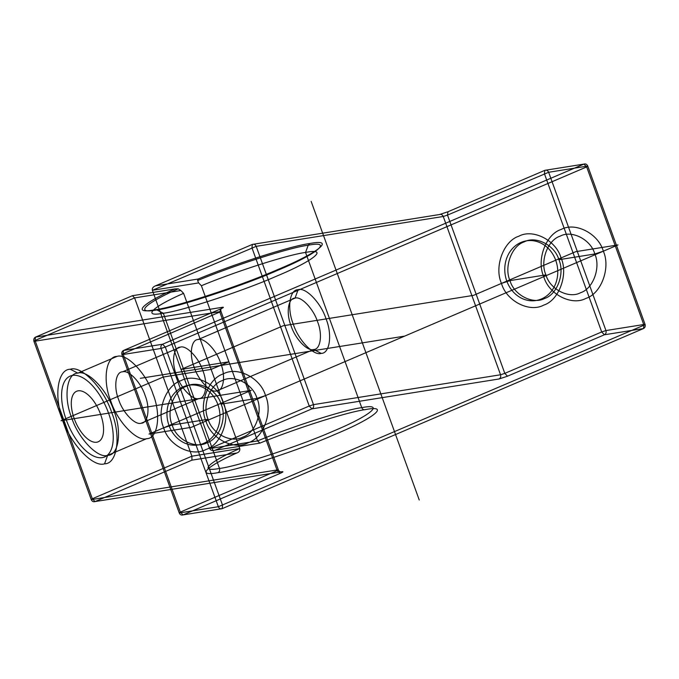 <?xml version="1.0" encoding="UTF-8"?>
<svg xmlns="http://www.w3.org/2000/svg" width="679" height="679" viewBox="0 0 679 679"><rect width="100%" height="100%" fill="white"/><g stroke="black" fill="none" stroke-linecap="round" stroke-linejoin="round"><path stroke-width="1.02" d="M191.928 460.158L95.026 501.577L92.327 498.751L91.249 499.634L33.95 341.359L221.014 311.491L123.035 353.801L180.334 512.076L277.227 470.657L279.926 473.484L183.033 514.911L222.135 508.664L222.602 505.329L165.311 347.045L586.673 166.924L587.751 166.032L548.649 172.279L605.948 330.563C606.449 332.489 605.931 333.898 604.395 334.781L507.502 376.2L504.803 373.374L500.55 374.766C501.051 376.701 500.533 378.11 498.997 378.992L311.933 408.86L215.039 450.279L259.964 443.107C294.644 428.755 348.157 411.754 365.514 409.59C390.51 404.709 374.053 418.205 335.587 434.127C301.043 449.422 236.343 470.615 217.942 472.669C196.095 476.76 205.678 466.779 236.852 452.986L191.928 460.158L191.894 456.186L239.78 448.539C208.292 462.28 197.844 472.533 219.495 468.451C219.996 470.377 219.487 471.786 217.942 472.669M154.642 309.836C173.985 307.672 241.987 285.392 278.297 269.317C318.731 252.588 336.029 238.405 309.751 243.532C291.452 245.806 234.654 263.868 198.166 279.018L155.508 285.834L252.401 244.406L439.466 214.539L447.97 211.755L544.864 170.336C546.544 169.843 547.809 170.488 548.649 172.279L447.503 215.09L504.803 373.374L601.696 331.955L605.948 330.563L645.05 324.316C645.551 326.251 645.033 327.651 643.497 328.543L222.135 508.664C220.454 509.157 219.198 508.512 218.349 506.721L179.248 512.968C180.096 514.75 181.352 515.403 183.033 514.911L180.334 512.076L179.248 512.968L121.957 354.684C121.448 352.749 121.965 351.349 123.502 350.457L123.035 353.801L121.957 354.684L161.059 348.437C160.55 346.511 161.067 345.102 162.604 344.219L123.502 350.457L220.403 309.038L219.928 312.374L277.227 470.657L278.305 469.766L91.249 499.634C92.089 501.425 93.354 502.07 95.026 501.577L282.091 471.71C280.41 472.202 279.154 471.557 278.305 469.766L221.014 311.491C220.505 309.556 221.023 308.147 222.559 307.264L35.503 337.132L132.397 295.713L175.055 288.898C141.911 303.521 131.522 314.173 154.642 309.836L156.857 309.93C133.873 314.267 144.873 303.42 178.246 288.838L180.886 290.519L134.595 297.911L132.397 295.713M155.508 285.834C153.013 286.869 151.969 288.363 152.376 290.306L198.667 282.914L201.383 285.749L257.562 440.943L209.667 448.59L309.234 406.025L311.933 408.86C313.469 407.977 313.987 406.568 313.486 404.633L500.55 374.766L443.251 216.482L256.187 246.35L313.486 404.633L309.234 406.025L251.934 247.75L252.401 244.406C254.082 243.922 255.346 244.567 256.187 246.35L152.376 290.306L209.667 448.59C210.617 450.364 212.4 450.924 215.039 450.279M223.247 402.35C230.741 418.816 221.218 444.753 205.924 449.506C191.75 457.349 168.519 445.416 163.681 427.804C156.187 411.338 165.71 385.409 180.996 380.647C195.179 372.805 218.409 384.747 223.247 402.35L221.082 404.124C217.11 389.67 198.039 379.875 186.402 386.309C173.849 390.213 166.032 411.508 172.186 425.02C176.158 439.474 195.229 449.269 206.866 442.835C219.419 438.931 227.236 417.636 221.082 404.124L257.01 398.386C263.172 411.898 255.355 433.194 242.802 437.098C231.166 443.531 212.094 433.737 208.122 419.283C201.969 405.77 209.786 384.475 222.339 380.571C233.975 374.137 253.046 383.932 257.01 398.386L265.514 395.594C260.685 377.991 237.455 366.057 223.272 373.9C207.986 378.653 198.463 404.591 205.958 421.056C210.796 438.659 234.026 450.593 248.2 442.759C263.494 437.997 273.017 412.06 265.514 395.594M70.319 369.257C57.528 369.062 53.573 397.198 63.13 420.411C70.506 443.981 93.286 467.848 104.549 463.808C117.34 464.003 121.295 435.867 111.738 412.654C104.362 389.084 81.582 365.217 70.319 369.257L77.89 373.136C87.676 369.631 107.486 390.383 113.902 410.88C122.212 431.063 118.774 455.533 107.647 455.363L104.549 463.808M216.745 390.926C223.697 391.028 225.844 375.742 220.65 363.121C216.643 350.313 204.26 337.344 198.141 339.534C191.189 339.432 189.042 354.718 194.228 367.339C198.243 380.147 210.626 393.116 216.745 390.926L313.639 349.507C320.59 349.609 322.746 334.314 317.551 321.702C313.537 308.894 301.153 295.925 295.034 298.115L198.141 339.534M163.681 427.804L172.186 425.02L208.122 419.283L205.958 421.056M117 356.416C126.795 352.91 146.605 373.662 153.021 394.159C161.33 414.343 157.884 438.812 146.766 438.642L107.647 455.363C97.861 458.868 78.051 438.116 71.635 417.627C63.325 397.436 66.763 372.975 77.89 373.136L117 356.416C105.873 356.254 102.436 380.715 110.745 400.907C117.161 421.396 136.971 442.148 146.766 438.642M603.317 251.196L594.812 253.98L558.885 259.718C554.913 245.263 535.841 235.469 524.205 241.902C511.652 245.806 503.835 267.102 509.988 280.614L545.924 274.876C539.771 261.364 547.588 240.069 560.141 236.165C571.777 229.731 590.849 239.526 594.812 253.98C600.966 267.492 593.149 288.787 580.604 292.691C568.96 299.125 549.888 289.33 545.924 274.876L543.76 276.65C548.598 294.253 571.828 306.195 586.002 298.353C601.297 293.591 610.82 267.662 603.317 251.196C598.488 233.584 575.249 221.651 561.075 229.494C545.78 234.247 536.266 260.184 543.76 276.65M180.886 290.519L183.602 293.345C152.113 307.078 141.656 317.339 163.316 313.248L156.857 309.93C175.725 307.825 242.08 286.088 277.507 270.403C316.957 254.082 333.83 240.239 308.198 245.238L305.55 252.444C329.646 247.75 313.783 260.753 276.709 276.098C243.413 290.841 181.055 311.271 163.316 313.248L219.495 468.451C237.234 466.465 299.592 446.035 332.888 431.292C369.962 415.955 385.825 402.944 361.729 407.646C344.779 409.726 291.096 426.879 257.562 440.943L259.964 443.107M180.359 347.139C186.479 344.94 198.862 357.918 202.877 370.717C208.071 383.338 205.915 398.632 198.964 398.522C192.844 400.72 180.461 387.743 176.455 374.935C171.261 362.323 173.408 347.028 180.359 347.139L122.576 371.837C115.625 371.727 113.478 387.022 118.672 399.642C122.687 412.45 135.062 425.419 141.181 423.229C148.132 423.331 150.288 408.037 145.094 395.424C141.079 382.617 128.704 369.648 122.576 371.837M643.972 325.199L645.05 324.316L587.751 166.032C586.911 164.25 585.646 163.597 583.974 164.089L162.604 344.219L165.311 347.045L161.059 348.437L218.349 506.721L643.972 325.199L643.497 328.543L604.395 334.781L601.696 331.955L544.397 173.671L544.864 170.336L583.974 164.089L586.673 166.924L643.972 325.199M447.97 211.755L447.503 215.09L443.251 216.482C442.411 214.7 441.146 214.055 439.466 214.539M279.926 473.484C282.948 472.143 283.661 471.557 282.091 471.71M561.049 257.944C568.544 274.409 559.021 300.347 543.726 305.1C529.552 312.943 506.322 301.009 501.484 283.406C493.989 266.94 503.512 241.003 518.798 236.241C532.981 228.407 556.211 240.341 561.049 257.944L558.885 259.718C565.038 273.23 557.221 294.525 544.668 298.429C533.032 304.863 513.961 295.068 509.988 280.614L501.484 283.406M321.209 353.394C313.613 356.11 298.268 340.026 293.294 324.146C286.852 308.495 289.517 289.534 298.14 289.67C305.728 286.945 321.082 303.029 326.056 318.909C332.489 334.56 329.824 353.521 321.209 353.394L313.639 349.507C307.519 351.697 295.136 338.728 291.13 325.92C285.935 313.299 288.083 298.005 295.034 298.115L298.14 289.67M198.964 398.522L141.181 423.229M33.95 341.359C33.449 339.424 33.967 338.015 35.503 337.132L35.028 340.468L33.95 341.359M236.852 452.986C239.059 452.248 240.035 450.763 239.78 448.539L183.602 293.345M134.595 297.911L35.028 340.468L92.327 498.751L191.894 456.186L134.595 297.911M201.383 285.749C234.917 271.685 288.592 254.523 305.55 252.444L361.729 407.646C362.569 409.429 363.834 410.082 365.514 409.59M198.166 279.018L197.589 280.571C233.262 265.633 290.179 247.453 308.198 245.238L309.751 243.532M178.246 288.838L175.055 288.898M198.667 282.914L197.589 280.571M498.997 378.992L507.502 376.2M222.559 307.264C224.138 307.103 223.416 307.697 220.403 309.038M617.983 244.924L191.291 427.329L149.015 434.076L251.247 390.374L61.017 420.751L163.24 377.049L211.135 369.401L228.908 361.805L181.021 369.452L283.253 325.75L473.484 295.373L575.716 251.671L617.983 244.924M404.642 336.122L140.349 378.322M311.152 201.391L419.249 500.007M514.334 246.698A30.224 26.396 -99.1 0 0 522.075 298.471A30.224 26.396 -99.1 0 0 557.383 266.847A30.224 26.396 -99.1 0 0 514.334 246.698M176.532 391.104A30.224 26.396 -99.1 0 0 184.272 442.878A30.224 26.396 -99.1 0 0 219.589 411.253A30.224 26.396 -99.1 0 0 176.532 391.104M92.463 441.723A27.474 13.071 -113.1 0 1 71.626 399.176A27.474 13.071 -113.1 0 1 98.217 408.699A27.474 13.071 -113.1 0 1 92.463 441.723M95.484 456.831A43.965 20.913 -113.1 0 1 62.137 388.77A43.965 20.913 -113.1 0 1 104.685 403.997A43.965 20.913 -113.1 0 1 95.484 456.831"/></g></svg>
